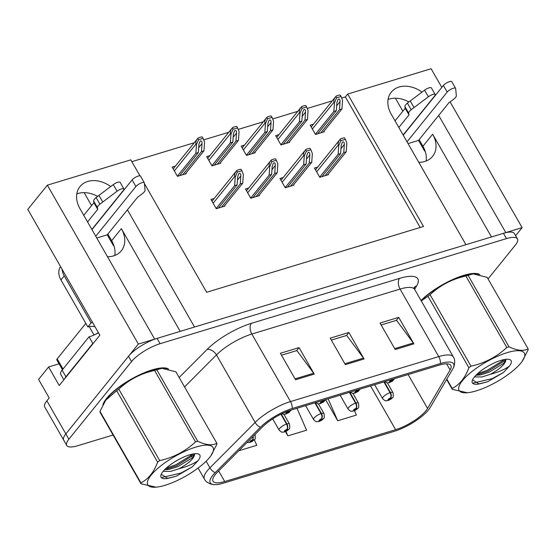 <?xml version="1.0" encoding="UTF-8"?>
<svg xmlns="http://www.w3.org/2000/svg" width="556" height="556" viewBox="0 0 556 556"><rect width="100%" height="100%" fill="white"/><g stroke="black" fill="none" stroke-linecap="round" stroke-linejoin="round"><path stroke-width="0.83" d="M180.2 331.376L121.368 228.655A25.583 19.37 -141.1 0 1 121.347 250.77A25.583 19.37 -141.1 0 1 113.57 255.885A25.583 19.37 -141.1 0 1 107.496 256.733M418.765 162.296A25.583 19.37 38.9 0 0 424.847 161.455A25.583 19.37 38.9 0 0 432.624 156.333A25.583 19.37 38.9 0 0 432.644 134.218L422.928 146.256A25.583 19.37 -141.1 0 1 426.111 161.018M421.997 92.101A25.583 19.37 38.9 0 0 391.271 92.136A25.583 19.37 38.9 0 0 391.25 114.251L465.949 244.689L194.537 327.025L127.421 209.834M408.875 101.956A25.583 19.37 38.9 0 0 388.067 99.489M110.727 186.538A25.583 19.37 38.9 0 0 79.994 186.573A25.583 19.37 38.9 0 0 79.981 208.688L154.679 339.118L138.361 344.067L47.357 185.169L27.8 209.397L99.844 335.192L59.228 385.517L48.608 366.981L59.068 363.805M138.361 344.067L65.844 433.909A23.984 7.172 150.2 0 0 63.718 440.157L44.758 407.055A23.984 7.172 150.2 0 1 46.885 400.807L49.185 397.957L38.566 379.421L48.608 366.981M515.627 235.695L522.126 227.64L505.807 232.596L438.691 115.405M144.449 183.661L206.644 292.268L423.505 226.48L347.667 94.061L431.122 68.742L441.812 87.403M450.11 101.894L522.126 227.64M47.357 185.169L130.813 159.85L139.966 175.842M107.864 234.062L111.659 240.685A25.583 19.37 -141.1 0 1 114.835 255.447M84.144 192.64L91.58 205.63M395.413 98.21L402.857 111.2M419.141 139.632L422.928 146.256M420.162 227.494L345.373 96.904L341.697 98.023M332.273 100.879L307.19 108.489M297.773 111.346L272.69 118.956M263.266 121.813L238.19 129.423M228.766 132.279L203.684 139.89M194.259 142.746L131.855 161.678M345.373 96.904L347.667 94.061M209.946 155.597L206.672 156.59L211.982 165.862L220.697 163.214L220.412 162.713M244.452 145.13L241.172 146.124L246.482 155.395L255.204 152.747L254.912 152.247M278.952 134.663L275.679 135.657L280.982 144.928L289.704 142.28L289.419 141.78M313.452 124.196L310.178 125.19L315.488 134.455L324.204 131.814L323.919 131.313M175.446 166.063L172.165 167.057L177.475 176.328L186.197 173.68L185.906 173.18M248.734 187.97L245.46 188.964L250.77 198.235L259.485 195.587L259.2 195.086M283.24 177.503L279.96 178.497L285.27 187.768L293.992 185.12L293.7 184.62M317.74 167.036L314.467 168.03L319.776 177.301L328.492 174.654L328.207 174.153M214.234 198.436L210.953 199.43L216.263 208.702L224.985 206.054L224.7 205.553M491.469 236.939L432.644 134.218M76.797 193.926A25.583 19.37 -141.1 0 1 97.606 196.393M479.835 274.615A38.378 11.474 150.2 0 0 453.474 279.195A38.378 11.474 150.2 0 0 421.024 300.497M168.558 369.052A38.378 11.474 150.2 0 0 139.278 374.966A38.378 11.474 150.2 0 0 106.564 398.457A38.378 11.474 150.2 0 0 102.909 404.851M426.049 410.627A25.583 7.652 -29.8 0 1 395.615 429.684L224.721 481.531A25.583 7.652 -29.8 0 1 213.017 481.232A25.583 7.652 -29.8 0 1 217.417 472.218L262.613 426.827A25.583 7.652 -29.8 0 1 290.913 410.119L439.143 365.153A25.583 7.652 -29.8 0 1 450.846 365.445A25.583 7.652 -29.8 0 1 450.096 369.948L427.564 408.458A25.583 7.652 -29.8 0 1 426.049 410.627M428.537 409.869A28.787 8.611 150.2 0 0 430.247 407.437L452.779 368.92A28.787 8.611 150.2 0 0 453.126 368.287A28.787 8.611 150.2 0 0 440.456 363.527L292.227 408.493A28.787 8.611 150.2 0 0 260.389 427.286L215.193 472.676A28.787 8.611 150.2 0 0 214.317 484.637A28.787 8.611 150.2 0 0 223.408 483.15L394.308 431.31A28.787 8.611 150.2 0 0 428.537 409.869M488.064 278.904L515.315 245.133A23.984 7.172 150.2 0 0 517.448 238.885L514.411 233.583A23.984 7.172 150.2 0 0 503.444 233.311L157.042 338.402A23.984 7.172 150.2 0 0 128.512 356.264L65.844 433.909A23.984 7.172 150.2 0 0 63.718 440.157L66.748 445.46A23.984 7.172 150.2 0 0 77.722 445.731L113.07 435.007M517.448 238.885A23.984 7.172 150.2 0 0 506.474 238.607L160.079 343.698A23.984 7.172 150.2 0 0 131.55 361.56L68.881 439.205A23.984 7.172 150.2 0 0 66.748 445.46M395.205 349.522L380.04 323.043L398.721 317.372L413.893 343.858L395.205 349.522M295.556 379.755L280.391 353.275L299.072 347.604L314.244 374.091L295.556 379.755M345.38 364.639L330.215 338.159L348.897 332.488L364.069 358.974L345.38 364.639M325.607 399.597L337.721 420.746L356.403 415.075L354.471 410.655M238.774 450.763L256.761 445.307L254.314 439.72M285.45 431.595L287.897 435.862L306.578 430.191L296.987 408.278M348.897 332.488L346.471 335.497M331.327 340.091L346.715 335.428L363.499 358.099A6.394 3.718 73.1 0 1 364.069 358.974M299.072 347.604L296.647 350.614M281.503 355.208L296.89 350.544L313.674 373.215A6.394 3.718 73.1 0 1 314.244 374.091M398.721 317.372L396.289 320.388M381.152 324.982L396.539 320.312L413.323 342.989A6.394 3.718 73.1 0 1 413.893 343.858M287.897 435.862L285.93 431.373M337.721 420.746L328.123 398.833M218.459 208.034L237.12 184.919L237.704 176.843L238.746 173.819L239.483 173.263C240.407 173.173 240.852 174.049 240.817 175.898L240.234 183.973L242.729 183.216L243.354 174.514L241.867 170.713L237.363 172.075L236.599 170.734L211.982 201.223M288.647 410.87A3.996 2.189 72 0 1 288.314 411.51A2.002 0.598 150.2 0 0 286.006 412.976A2.002 0.598 150.2 0 0 286.743 413.525A2.002 0.598 150.2 0 0 289.12 412.031A2.002 0.598 150.2 0 0 288.453 411.468L288.189 412.316L286.868 412.899L288.314 411.51M288.453 411.468A3.996 2.453 -105.7 0 0 288.856 410.794M237.363 172.075L235.257 176.975L234.875 176.308C234.201 174.862 234.778 172.999 236.599 170.734A3.996 3.023 38.9 0 1 237.739 170.025L239.601 169.455A3.996 3.023 38.9 0 1 241.095 169.365L241.867 170.713M216.173 208.542L234.632 185.669L235.257 176.975M224.068 206.332L242.729 183.216M221.58 207.089L240.234 183.973M237.12 184.919L234.632 185.669M179.671 175.661L198.332 152.546L198.916 144.47L199.958 141.446L200.695 140.89C201.619 140.8 202.064 141.676 202.03 143.524L201.446 151.6L203.934 150.843L204.566 142.141L203.079 138.34L198.575 139.702L197.811 138.361L173.194 168.85M252.827 436.655A3.996 2.189 72 0 1 252.424 439.838A2.002 0.598 150.2 0 0 250.117 441.304A2.002 0.598 150.2 0 0 250.853 441.846A2.002 0.598 150.2 0 0 253.23 440.359A2.002 0.598 150.2 0 0 252.563 439.796L252.299 440.637L250.978 441.228L252.424 439.838M252.563 439.796A3.996 2.453 -105.7 0 0 253.147 436.328M198.575 139.702L196.47 144.602L196.087 143.934C195.413 142.489 195.99 140.626 197.811 138.361A3.996 3.023 38.9 0 1 198.944 137.652L200.813 137.082A3.996 3.023 38.9 0 1 202.308 136.991L203.079 138.34M177.385 176.169L195.844 153.303L196.47 144.602M185.28 173.958L203.934 150.843M182.785 174.716L201.446 151.6M198.332 152.546L195.844 153.303M252.966 197.568L271.627 174.452L272.204 166.369L273.246 163.353L273.983 162.797C274.907 162.706 275.352 163.582 275.317 165.431L274.74 173.507L277.229 172.749L277.854 164.048L276.367 160.246L271.87 161.608L271.099 160.267L246.489 190.757M323.168 400.334A3.996 2.189 72 0 1 322.821 401.043A2.002 0.598 150.2 0 0 320.506 402.509A2.002 0.598 150.2 0 0 321.25 403.051A2.002 0.598 150.2 0 0 323.627 401.564A2.002 0.598 150.2 0 0 322.953 401.001L322.688 401.849L321.375 402.433L322.821 401.043M322.953 401.001A3.996 2.453 -105.7 0 0 323.383 400.271M271.87 161.608L269.757 166.501L269.382 165.841C268.708 164.395 269.278 162.533 271.099 160.267A3.996 3.023 38.9 0 1 272.238 159.558L274.108 158.988A3.996 3.023 38.9 0 1 275.602 158.898L276.367 160.246M250.673 198.075L269.132 175.203L269.757 166.501M258.568 195.865L277.229 172.749M256.08 196.622L274.74 173.507M271.627 174.452L269.132 175.203M287.466 187.101L306.127 163.985L306.71 155.902L307.753 152.886L308.49 152.323C309.414 152.24 309.859 153.115 309.824 154.957L309.24 163.04L311.735 162.282L312.361 153.581L310.873 149.772L306.37 151.142L305.605 149.8L280.988 180.29M357.675 389.867A3.996 2.189 72 0 1 357.32 390.576A2.002 0.598 150.2 0 0 355.013 392.043A2.002 0.598 150.2 0 0 355.75 392.585A2.002 0.598 150.2 0 0 358.127 391.097A2.002 0.598 150.2 0 0 357.459 390.534L357.195 391.382L355.875 391.966L357.32 390.576M357.459 390.534A3.996 2.453 -105.7 0 0 357.883 389.805M306.37 151.142L304.264 156.034L303.882 155.374C303.208 153.929 303.784 152.066 305.605 149.8A3.996 3.023 38.9 0 1 306.745 149.091L308.608 148.521A3.996 3.023 38.9 0 1 310.102 148.431L310.873 149.772M285.179 187.601L303.639 164.736L304.264 156.034M293.075 185.398L311.735 162.282M290.579 186.156L309.24 163.04M306.127 163.985L303.639 164.736M321.973 176.634L340.626 153.512L341.21 145.436L342.253 142.419L342.989 141.856C343.914 141.773 344.359 142.649 344.324 144.49L343.747 152.573L346.235 151.816L346.861 143.114L345.373 139.306L340.877 140.675L340.105 139.334L315.495 169.823M392.175 379.4A3.996 2.189 72 0 1 391.827 380.109A2.002 0.598 150.2 0 0 389.513 381.576A2.002 0.598 150.2 0 0 390.249 382.118A2.002 0.598 150.2 0 0 392.626 380.631A2.002 0.598 150.2 0 0 391.959 380.068L391.695 380.916L390.382 381.499L391.827 380.109M391.959 380.068A3.996 2.453 -105.7 0 0 392.39 379.338M340.877 140.675L338.764 145.568L338.389 144.907C337.714 143.462 338.284 141.599 340.105 139.334A3.996 3.023 38.9 0 1 341.245 138.618L343.115 138.055A3.996 3.023 38.9 0 1 344.609 137.964L345.373 139.306M319.679 177.135L338.138 154.269L338.764 145.568M327.574 174.931L346.235 151.816M325.086 175.689L343.747 152.573M340.626 153.512L338.138 154.269M214.178 165.195L232.832 142.079L233.416 133.996L234.458 130.98L235.195 130.424C236.119 130.333 236.564 131.209 236.529 133.058L235.946 141.134L238.441 140.376L239.066 131.675L237.579 127.873L233.082 129.235L232.311 127.894L207.694 158.384M280.884 414.199L286.535 424.068A3.996 2.189 72 0 1 286.931 429.364A2.002 0.598 150.2 0 0 284.623 430.837A2.002 0.598 150.2 0 0 285.36 431.38A2.002 0.598 150.2 0 0 287.737 429.892A2.002 0.598 150.2 0 0 287.063 429.322L286.799 430.17L285.485 430.761L286.931 429.364M287.063 429.322A3.996 2.453 -105.7 0 0 286.945 423.943A5.998 1.793 -29.8 0 1 289.488 424.068L283.887 414.296M281.26 414.018L286.945 423.943M233.082 129.235L230.969 134.128L230.594 133.468C229.92 132.022 230.49 130.16 232.311 127.894A3.996 3.023 38.9 0 1 233.45 127.185L235.32 126.615A3.996 3.023 38.9 0 1 236.814 126.525L237.579 127.873M211.885 165.702L230.344 142.829L230.969 134.128M219.78 163.492L238.441 140.376M217.292 164.249L235.946 141.134M232.832 142.079L230.344 142.829M248.678 154.728L267.339 131.612L267.916 123.529L268.965 120.513L269.702 119.95C270.626 119.867 271.071 120.742 271.036 122.584L270.452 130.667L272.94 129.909L273.566 121.208L272.086 117.399L267.582 118.769L266.817 117.427L242.201 147.917M314.884 402.85L321.041 413.601A3.996 2.189 72 0 1 321.431 418.897A2.002 0.598 150.2 0 0 319.123 420.364A2.002 0.598 150.2 0 0 319.86 420.913A2.002 0.598 150.2 0 0 322.237 419.419A2.002 0.598 150.2 0 0 321.57 418.856L321.305 419.704L319.985 420.294L321.431 418.897M321.57 418.856A3.996 2.453 -105.7 0 0 321.444 413.476A5.998 1.793 -29.8 0 1 323.988 413.601L318.393 403.83M315.294 402.725L321.444 413.476M267.582 118.769L265.476 123.661L265.094 123.001C264.42 121.555 264.997 119.693 266.817 117.427A3.996 3.023 38.9 0 1 267.95 116.718L269.82 116.148A3.996 3.023 38.9 0 1 271.314 116.058L272.086 117.399M246.391 155.235L264.844 132.363L265.476 123.661M254.287 153.025L272.94 129.909M251.792 153.783L270.452 130.667M267.339 131.612L264.844 132.363M283.185 144.261L301.839 121.138L302.422 113.063L303.465 110.046L304.201 109.483C305.126 109.4 305.571 110.276 305.536 112.117L304.952 120.2L307.447 119.443L308.073 110.741L306.585 106.933L302.089 108.302L301.317 106.96L276.7 137.45M349.383 392.383L355.541 403.135A3.996 2.189 72 0 1 355.937 408.431A2.002 0.598 150.2 0 0 353.63 409.897A2.002 0.598 150.2 0 0 354.367 410.446A2.002 0.598 150.2 0 0 356.743 408.952A2.002 0.598 150.2 0 0 356.069 408.389L355.805 409.237L354.492 409.828L355.937 408.431M356.069 408.389A3.996 2.453 -105.7 0 0 355.951 403.01A5.998 1.793 -29.8 0 1 358.495 403.135L352.893 393.363M349.793 392.258L355.951 403.01M302.089 108.302L299.976 113.195L299.601 112.534C298.926 111.089 299.496 109.226 301.317 106.96A3.996 3.023 38.9 0 1 302.457 106.245L304.327 105.682A3.996 3.023 38.9 0 1 305.821 105.591L306.585 106.933M280.891 144.762L299.35 121.896L299.976 113.195M288.786 142.558L307.447 119.443M286.298 143.316L304.952 120.2M301.839 121.138L299.35 121.896M317.685 133.794L336.345 110.672L336.922 102.596L337.965 99.58L338.708 99.017C339.633 98.933 340.077 99.809 340.036 101.651L339.459 109.727L341.947 108.976L342.572 100.275L341.092 96.466L336.589 97.835L335.817 96.487L311.207 126.983M383.89 381.916L390.048 392.668A3.996 2.189 72 0 1 390.437 397.964A2.002 0.598 150.2 0 0 388.13 399.43A2.002 0.598 150.2 0 0 388.866 399.972A2.002 0.598 150.2 0 0 391.243 398.485A2.002 0.598 150.2 0 0 390.576 397.922L390.312 398.77L388.992 399.354L390.437 397.964M390.576 397.922A3.996 2.453 -105.7 0 0 390.451 392.543A5.998 1.793 -29.8 0 1 392.995 392.668L387.4 382.896M384.3 381.791L390.451 392.543M336.589 97.835L334.476 102.728L334.1 102.068C333.426 100.622 334.003 98.759 335.817 96.487A3.996 3.023 38.9 0 1 336.957 95.778L338.826 95.215A3.996 3.023 38.9 0 1 340.321 95.125L341.092 96.466M315.398 134.295L333.85 111.429L334.476 102.728M323.293 132.092L341.947 108.976M320.798 132.849L339.459 109.727M336.345 110.672L333.85 111.429M403.239 135.191L443.382 85.45L447.177 92.074L407.034 141.808M425.041 150.857L424.582 150.996L418.515 140.404L408.048 143.58M395.045 120.874L405.199 108.295L408.994 114.911L398.833 127.498M403.128 134.997L434.722 95.854A5.108 1.529 -29.8 0 0 435.174 94.52A5.108 1.529 -29.8 0 0 428.349 96.807L411.176 109.713A7.992 2.391 150.2 0 0 408.702 113.202L408.994 114.911M405.199 108.295L404.914 106.578L408.702 113.202M411.176 109.713L407.381 103.096L424.555 90.183A5.108 1.529 150.2 0 1 431.387 87.904L435.174 94.52M407.381 103.096A7.992 2.391 150.2 0 0 404.914 106.578M413.998 107.565L410.203 100.949M418.515 140.404L448.852 102.818L452.987 99.767A7.992 2.391 150.2 0 0 456.365 96.007L455.649 88.522A5.108 1.529 -29.8 0 0 455.586 88.328L451.792 81.711A5.108 1.529 150.2 0 0 448.067 82.177A5.108 1.529 150.2 0 0 443.382 85.45M447.177 92.074A5.108 1.529 -29.8 0 1 451.861 88.8A5.108 1.529 -29.8 0 1 455.586 88.328M91.969 229.621L132.113 179.887L135.9 186.51L95.757 236.244M113.765 245.293L113.306 245.432L107.239 234.834L96.772 238.01M64.572 378.893A15.992 4.782 -29.8 0 1 65.914 376.766L92.817 343.434A15.992 4.782 150.2 0 0 93.297 343.302M92.817 343.434L89.023 336.811A15.992 4.782 150.2 0 0 98.488 332.822M65.914 376.766L62.119 370.143L89.023 336.811M62.119 370.143A15.992 4.782 150.2 0 0 60.701 374.313L63.843 379.797M60.569 266.609A15.992 12.107 38.9 0 0 60.938 279.932L87.855 326.935L91.135 322.876A15.992 12.107 -141.1 0 1 92.595 322.529M62.119 269.326A15.992 12.107 38.9 0 0 64.218 275.866L91.135 322.876M95.041 326.81A15.992 12.107 38.9 0 0 87.855 326.935M83.768 215.311L93.922 202.725L97.717 209.348L87.563 221.927M91.858 229.426L123.446 190.284A5.108 1.529 -29.8 0 0 123.905 188.957A5.108 1.529 -29.8 0 0 117.073 191.236L99.899 204.149A7.992 2.391 150.2 0 0 97.432 207.631L97.717 209.348M93.922 202.725L93.637 201.015L97.432 207.631M99.899 204.149L96.112 197.526L113.285 184.62A5.108 1.529 150.2 0 1 120.11 182.333L123.905 188.957M96.112 197.526A7.992 2.391 150.2 0 0 93.637 201.015M102.721 202.002L98.933 195.378M107.239 234.834L137.575 197.255L141.71 194.197A7.992 2.391 150.2 0 0 145.088 190.437L144.372 182.959A5.108 1.529 -29.8 0 0 144.31 182.764L140.522 176.141A5.108 1.529 150.2 0 0 136.797 176.606A5.108 1.529 150.2 0 0 132.113 179.887M135.9 186.51A5.108 1.529 -29.8 0 1 140.585 183.23A5.108 1.529 -29.8 0 1 144.31 182.764M421.107 300.643A37.982 11.356 -29.8 0 1 478.403 274.275M103.701 403.406A37.982 11.356 -29.8 0 1 106.877 398.36A37.982 11.356 -29.8 0 1 137.714 375.863A37.982 11.356 -29.8 0 1 167.127 368.704M85.826 323.383L57.192 358.863A3.996 1.195 150.2 0 0 56.83 359.906L62.46 369.726M98.447 332.752A3.996 1.195 150.2 0 0 95.653 334.295M507.142 352.65A37.579 11.238 150.2 0 0 465.504 377.253A37.579 11.238 150.2 0 0 467.367 392.738A37.579 11.238 150.2 0 0 476.297 390.861A37.579 11.238 150.2 0 0 522.14 361.365A37.579 11.238 150.2 0 0 507.142 352.65M522.14 361.365L528.2 349.738A43.173 12.913 150.2 0 0 528.103 348.82L487.181 277.375L473.135 273.886L468.076 275.352L508.997 346.805A43.173 12.913 150.2 0 0 507.906 347.125A43.173 12.913 150.2 0 0 506.794 347.472L465.872 276.026C452.153 279.015 440.213 285.242 430.066 294.701A43.173 12.913 150.2 0 0 427.96 296.279L421.267 300.928M430.066 294.701L470.988 366.154C484.707 363.158 496.647 356.931 506.794 347.472M470.988 366.154A43.173 12.913 150.2 0 0 468.882 367.731L427.96 296.279M446.829 379.088L452.174 388.422C459.597 384.717 465.163 377.816 468.882 367.731M452.174 388.422A43.173 12.913 150.2 0 0 452.271 389.339L446.614 379.456M467.367 392.738L452.271 389.339M468.076 275.352A43.173 12.913 150.2 0 0 466.984 275.679A43.173 12.913 150.2 0 0 465.872 276.026M473.135 273.886L472.093 273.976A37.579 11.238 150.2 0 0 463.155 275.845A37.579 11.238 150.2 0 0 421.191 300.782M474.435 376.892L481.885 376.975L490.427 374.278C500.018 368.927 505.168 364.201 505.877 360.1L505.87 359.954M475.86 375.307L480.683 374.876L489.21 372.172L503.625 363.367L505.877 360.1M500.887 360.399A22.337 6.679 150.2 0 0 472.273 380.485A22.337 6.679 150.2 0 0 479.105 383.967L487.529 381.791L503.395 372.541L509.317 366.23A22.337 6.679 150.2 0 0 509.087 359.398A22.337 6.679 150.2 0 0 500.887 360.399M472.51 379.859L479.105 383.967M509.317 366.23C504.5 369.538 498.204 372.221 490.427 374.278M508.997 346.805C517.177 350.683 523.543 351.35 528.103 348.82M477.5 373.715L487.292 370.261L504.681 359.482M473.406 382.994L492.109 378.671L503.395 372.541M475.915 375.251L487.89 371.318L505.87 359.975M478.334 384.022L487.529 381.791M195.865 447.08A37.579 11.238 150.2 0 0 154.234 471.683A37.579 11.238 150.2 0 0 156.09 487.167A37.579 11.238 150.2 0 0 165.028 485.298A37.579 11.238 150.2 0 0 210.863 455.795A37.579 11.238 150.2 0 0 195.865 447.08M210.863 455.795L216.923 444.168A43.173 12.913 150.2 0 0 216.833 443.257L175.911 371.804L161.865 368.315L156.806 369.789L197.727 441.242A43.173 12.913 150.2 0 0 196.629 441.561A43.173 12.913 150.2 0 0 195.517 441.909L154.603 370.456C140.876 373.451 128.943 379.678 118.789 389.13A43.173 12.913 150.2 0 0 116.684 390.715L105.709 400.25L99.983 411.405A43.173 12.913 150.2 0 0 100.08 412.316L141.002 483.769A43.173 12.913 150.2 0 1 140.904 482.858C148.32 479.147 153.887 472.252 157.605 462.161L116.684 390.715M118.789 389.13L159.711 460.583C173.437 457.588 185.37 451.361 195.517 441.909M159.711 460.583A43.173 12.913 150.2 0 0 157.605 462.161M156.09 487.167L141.002 483.769M156.806 369.789A43.173 12.913 150.2 0 0 155.715 370.108A43.173 12.913 150.2 0 0 154.603 370.456M161.865 368.315L160.816 368.406A37.579 11.238 150.2 0 0 151.885 370.282A37.579 11.238 150.2 0 0 106.043 399.778L105.709 400.25M163.158 471.328L170.616 471.412L179.15 468.708C188.748 463.356 193.898 458.63 194.6 454.53L194.593 454.384M164.583 469.744L169.413 469.306L177.934 466.602L192.355 457.796L194.6 454.53M189.617 454.829A22.337 6.679 150.2 0 0 160.997 474.914A22.337 6.679 150.2 0 0 167.829 478.403L176.252 476.221L192.126 466.977L198.04 460.667A22.337 6.679 150.2 0 0 197.818 453.828A22.337 6.679 150.2 0 0 189.617 454.829M161.233 474.296L167.829 478.403M198.04 460.667C193.231 463.968 186.934 466.651 179.15 468.708M99.983 411.405L140.904 482.858M197.727 441.242C205.901 445.113 212.274 445.787 216.833 443.257M166.23 468.152L176.016 464.698L193.405 453.911M162.13 477.423L180.832 473.107L192.126 466.977M164.639 469.681L176.62 465.747L194.593 454.412M167.064 478.452L176.252 476.221M46.885 400.807L68.881 439.205M121.368 228.655L111.659 240.685M395.615 429.684L370.574 385.954M292.227 408.493A7.992 4.643 -106.9 0 0 290.51 401.571L438.74 356.604A7.992 4.643 73.1 0 1 440.456 363.527M260.389 427.286A7.992 5.157 -135.1 0 1 255.128 422.449A31.984 9.563 -29.8 0 1 290.51 401.571L251.833 334.038A31.984 9.563 150.2 0 0 216.451 354.916L184.571 386.934M399.549 278.382A7.992 4.643 73.1 0 0 400.063 289.071L438.74 356.604A31.984 9.563 -29.8 0 1 453.362 356.966L414.686 289.433A31.984 9.563 150.2 0 0 400.063 289.071L251.833 334.038A7.992 4.643 73.1 0 1 251.319 323.356L399.549 278.382A39.976 11.954 -29.8 0 1 416.659 285.874L414.637 289.335M215.193 472.676A7.992 5.157 -135.1 0 1 209.932 467.839L255.128 422.449L216.451 354.916A7.992 5.157 44.9 0 0 207.096 349.453A39.976 11.954 -29.8 0 1 251.319 323.356M214.317 484.637C212.879 484.901 206.22 483.178 204.434 479.119A31.984 9.563 -29.8 0 1 209.932 467.839L206.137 461.216M179.171 377.496L207.096 349.453M506.474 238.607L503.444 233.311M160.079 343.698L157.042 338.402M131.55 361.56L128.512 356.264M416.659 285.874A7.992 6.769 30.3 0 0 414.137 287.633M224.721 481.531L218.668 470.96M427.564 408.458L408.153 374.556M450.096 369.948L446.586 363.812M344.873 363.749L363.499 358.099M394.697 348.64L413.323 342.989M295.048 378.865L313.674 373.215M213.143 203.246L234.875 176.308M237.475 180.04L240.817 175.898M174.348 170.873L196.087 143.934M198.68 147.667L202.03 143.524M247.642 192.772L269.382 165.841M271.974 169.573L275.317 165.431M282.142 182.305L303.882 155.374M306.481 159.106L309.824 154.957M316.649 171.839L338.389 144.907M340.981 148.633L344.324 144.49M272.69 418.877L279.077 430.031A5.998 1.793 -29.8 0 1 279.612 428.467A5.998 1.793 -29.8 0 1 286.535 424.068M208.854 160.399L230.594 133.468M233.186 137.2L236.529 133.058M305.619 405.658L313.584 419.565A5.998 1.793 -29.8 0 1 314.112 418.001A5.998 1.793 -29.8 0 1 321.041 413.601M243.354 149.932L265.094 123.001M267.686 126.733L271.036 122.584M340.119 395.191L348.084 409.098A5.998 1.793 -29.8 0 1 348.619 407.534A5.998 1.793 -29.8 0 1 355.541 403.135M277.861 139.466L299.601 112.534M302.193 116.267L305.536 112.117M374.626 384.724L382.591 398.631A5.998 1.793 -29.8 0 1 383.119 397.067A5.998 1.793 -29.8 0 1 390.048 392.668M312.361 128.999L334.1 102.068M336.693 105.793L340.036 101.651M428.349 96.807L424.555 90.183M60.938 279.932L64.218 275.866M117.073 191.236L113.285 184.62M57.192 358.863L63.016 369.038M89.203 326.615L94.027 335.039M453.126 368.287C454.078 367.182 455.962 360.566 453.362 356.966M204.434 479.119L198.096 468.048M191.716 456.907L190.395 454.599M414.686 289.433L414.164 287.153M281.941 413.685L283.449 414.241L285.714 414.116L289.169 412.371L291.045 410.078M247.059 442.451L249.825 442.444L252.056 441.513L254.446 439.56C255.301 439.601 255.482 437.933 254.982 434.535M315.662 402.613L317.949 403.774L320.221 403.649L323.668 401.898L325.545 399.611M350.169 392.147L352.455 393.307L354.721 393.182L358.175 391.431L360.052 389.144M384.669 381.68L386.955 382.841L389.228 382.716L392.675 380.964L394.551 378.678M279.077 430.031C282.524 433.416 282.073 431.664 283.004 432.165C285.436 431.859 287.417 430.83 288.953 429.093C289.808 429.135 289.982 427.46 289.488 424.068M313.584 419.565C317.031 422.949 316.572 421.198 317.511 421.698C319.936 421.392 321.917 420.364 323.453 418.619C324.308 418.668 324.489 416.993 323.988 413.601M348.084 409.098C351.531 412.482 351.079 410.731 352.011 411.231C354.443 410.919 356.424 409.897 357.96 408.153C358.815 408.201 358.988 406.526 358.495 403.135M382.591 398.631C386.038 402.016 385.579 400.264 386.51 400.765C388.943 400.452 390.924 399.43 392.46 397.686C393.314 397.735 393.495 396.06 392.995 392.668"/></g></svg>
